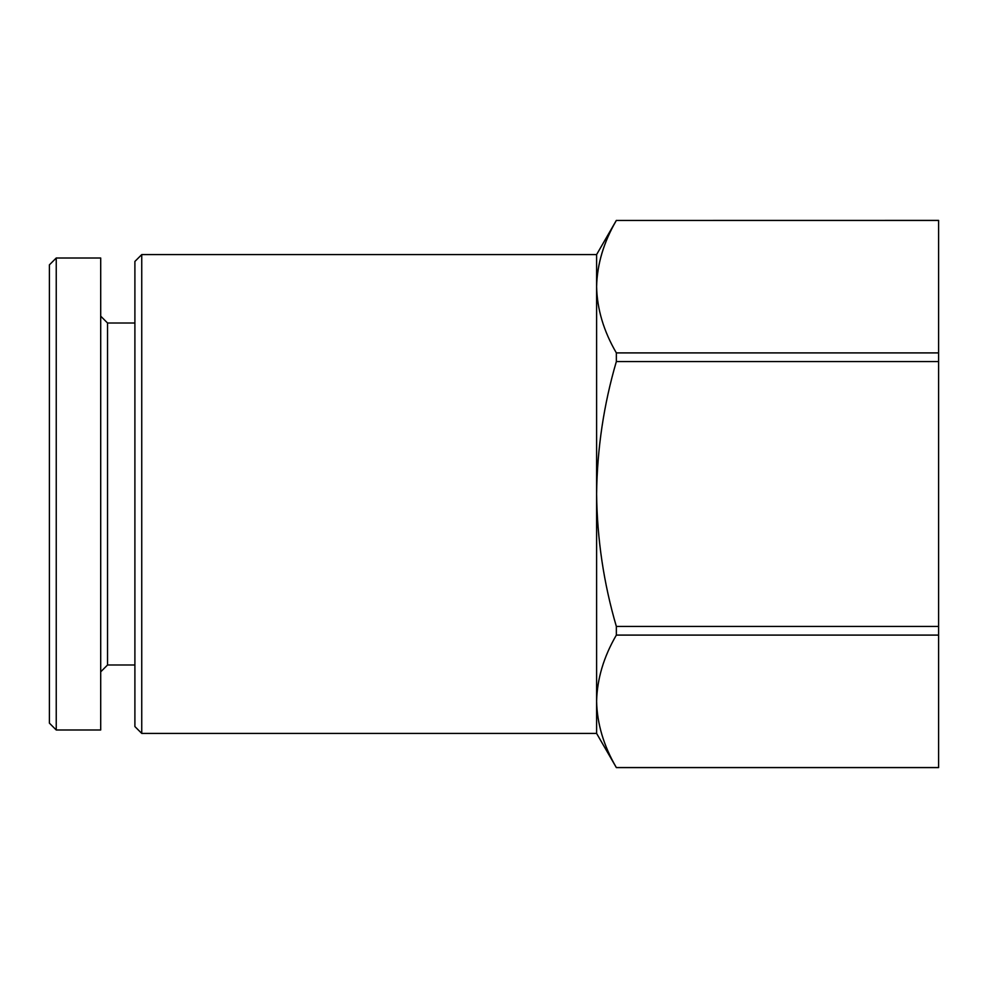 <?xml version="1.0" encoding="UTF-8"?>
<svg xmlns="http://www.w3.org/2000/svg" width="988" height="988" viewBox="0 0 988 988"><rect width="100%" height="100%" fill="white"/><g stroke="black" fill="none" stroke-linecap="round" stroke-linejoin="round"><path stroke-width="1.48" d="M616.351 767.602L616.351 767.553C603.693 745.878 597.11 723.809 596.604 701.332L596.604 733.405L616.351 767.602L938.6 767.602L938.6 220.398L616.351 220.448C603.693 242.122 597.11 264.191 596.604 286.668L596.604 254.595L616.351 220.398M938.6 635.099L616.351 635.099C603.717 656.785 597.135 678.867 596.604 701.332L596.604 286.668C597.135 264.216 603.717 242.134 616.351 220.448L938.6 220.448M616.351 635.099L616.351 626.454C603.73 583.377 597.147 539.226 596.604 494C597.16 448.762 603.742 404.611 616.351 361.546L616.351 352.901C603.693 331.227 597.11 309.158 596.604 286.668M938.6 626.454L616.351 626.454M938.6 767.553L616.351 767.553M938.6 361.546L616.351 361.546M938.6 352.901L616.351 352.901M49.4 723.142L49.4 264.858L56.242 258.016L56.242 729.984L49.4 723.142M56.242 729.984L100.702 729.984L100.702 258.016L56.242 258.016M134.899 664.998L107.544 664.998L107.544 323.002L100.702 316.16M134.899 726.563L134.899 261.437L141.741 254.595L141.741 733.405L134.899 726.563M107.544 664.998L100.702 671.84M134.899 323.002L107.544 323.002M596.604 254.595L141.741 254.595M596.604 733.405L141.741 733.405"/></g></svg>
